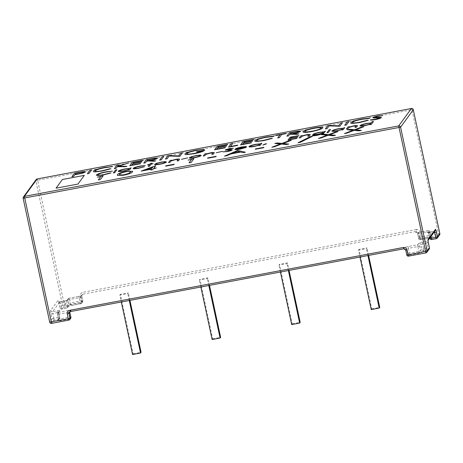 <?xml version="1.0" encoding="UTF-8"?>
<svg xmlns="http://www.w3.org/2000/svg" width="463" height="463" viewBox="0 0 463 463"><rect width="100%" height="100%" fill="white"/><g stroke="black" fill="none" stroke-linecap="round" stroke-linejoin="round"><path stroke-width="0.35" stroke-dasharray="2.31 1.74" d="M287.43 262.862L286.898 263.597L278.94 265.096L279.478 264.361L287.43 262.862L289.051 270.404M207.875 277.846L207.337 278.581L199.385 280.074L199.918 279.339L207.875 277.846L209.49 285.382M119.824 295.058L120.363 294.323L128.32 292.824L127.782 293.559L119.824 295.058L121.312 301.986M358.501 250.118L359.033 249.383L366.991 247.884L366.453 248.619L358.501 250.118L359.983 257.046M207.563 158.271L207.841 157.883L216.192 156.315M188.123 160.1L193.881 158.682M189.054 162.837L191.514 159.463M165.586 166.171L165.87 165.789L174.221 164.215M141.192 171.102L155.637 165.8M153.739 168.405L156.349 167.913M150.735 170.048L151.372 169.18M97.392 177.184L103.156 175.766M98.324 179.922L100.784 176.548M359.983 125.786L360.04 125.606C360.903 124.871 363.171 124.13 366.846 123.389L371.152 122.961L372.073 121.7L373.479 121.439M369.908 124.669L370.174 124.298M326.942 132.759L329.106 129.79L330.507 129.53M312.803 134.658L312.861 134.49C313.694 133.766 315.934 133.031 319.563 132.291L323.793 131.845L325.472 131.214M312.178 135.665L317.589 134.999C320.662 134.409 322.375 133.842 322.74 133.292L322.815 133.188M236.315 148.959C236.182 149.393 237.386 149.393 239.921 148.953L245.621 147.599M234.891 149.352L236.778 148.218L241.541 146.985L245.847 146.534L246.553 147.031M181.473 159.318L187.718 157.889M168.526 162.588L170.066 160.476L171.472 160.21M171.194 160.586L175.853 159.353C178.938 158.855 180.101 158.942 179.349 159.619M177.161 160.962L177.885 159.966M154.578 164.469L156.749 163.254L161.367 162.079L165.459 161.61L166.483 162.067M113.308 172.983L115.472 170.019L116.879 169.753M96.42 175.153L96.507 174.887C97.687 173.856 100.859 172.826 106.033 171.796L112.422 171.113M97.901 174.644C97.774 175.327 99.823 175.292 104.042 174.539L111.091 172.942M370.221 119.917L375.643 119.24L379.753 117.961L379.33 117.747L379.753 117.961M372.906 117.729L372.946 117.608C373.606 117.046 375.348 116.485 378.167 115.929L382.745 115.571M374.642 117.278L377.825 117.365C380.111 117.151 381.315 117.249 381.437 117.648M350.67 122.967L350.775 122.643C352.187 121.404 356.001 120.166 362.205 118.933L369.873 118.117M352.447 122.348C352.297 123.175 354.756 123.129 359.815 122.22L368.27 120.311M344.675 125.305L347.209 121.833L348.894 121.514M325.402 128.934L327.931 125.461L338.708 125.791L340.704 123.06L342.389 122.741M302.952 131.949L303.045 131.66C304.365 130.45 308.063 129.223 314.145 127.985C320.193 126.92 323.087 126.903 322.815 127.921M279.97 134.802L277.696 137.916M275.873 135.572L286.012 133.356M254.777 141.024L254.881 140.7C256.299 139.461 260.108 138.223 266.312 136.99L273.98 136.174M256.554 140.405C256.404 141.227 258.863 141.186 263.922 140.277L272.377 138.368M240.592 144.902L243.121 141.435L253.724 139.438M243.769 142.535L252.688 140.862M242.537 144.224L251.455 142.552M228.543 147.17L231.078 143.704L232.762 143.385M230.493 146.499L237.722 145.133M214.572 149.804L217.101 146.331L227.703 144.334M217.749 147.437L226.667 145.758M216.516 149.127L225.429 147.448M184.905 154.162L184.997 153.872C186.41 152.634 190.224 151.389 196.434 150.145L204.38 149.236M186.693 153.542C186.728 154.347 189.332 154.283 194.518 153.346C198.529 152.582 201.278 151.76 202.777 150.874L202.777 150.874M196.509 152.049L204.721 150.197M165.418 159.058L167.953 155.585L178.73 155.915L180.72 153.184L182.405 152.865M159.637 160.146L162.172 156.679L163.856 156.361M143.738 163.138L146.267 159.671L154.248 158.207C156.581 157.877 157.628 157.935 157.397 158.375M150.047 160.568L155.782 160.869M71.939 176.658L74.468 173.191L82.397 171.744C84.636 171.437 85.62 171.501 85.354 171.941M87.357 173.758L89.886 170.286L91.576 169.967M93.352 171.42L93.457 171.096C94.869 169.857 98.677 168.619 104.881 167.386L112.555 166.57M95.123 170.801C94.979 171.628 97.433 171.582 102.491 170.673L110.952 168.764M114.344 168.677L116.873 165.204L118.557 164.886M117.596 166.205L128.801 162.959M118.43 166.252L126.989 166.292M129.762 165.771L132.291 162.305L142.893 160.308M132.939 163.404L141.857 161.732M131.706 165.094L140.625 163.422M286.852 136.191L289.381 132.725L297.368 131.261C299.694 130.931 300.742 130.983 300.51 131.428M293.16 133.622L298.901 133.923M118.244 171.304L118.302 171.125C119.165 170.39 121.433 169.649 125.108 168.908L129.426 168.463L131.116 167.809M128.17 170.187L128.436 169.817M133.089 168.52L133.141 168.353C134.079 167.571 136.487 166.802 140.358 166.038L145.237 165.546M134.565 168.063C134.525 168.532 135.954 168.503 138.859 167.982L144.358 166.749M147.593 164.932L149.786 164.29L150.411 163.439L151.818 163.173M151.193 164.024L153.201 163.647M148.247 166.408L149.601 164.55M189.315 157.924L191.485 156.708L196.098 155.539L200.195 155.07L201.214 155.527M203.257 156.048L204.802 153.936L206.209 153.67M205.931 154.052L210.59 152.813C213.669 152.31 214.838 152.402 214.085 153.079M211.892 154.422L212.615 153.427M216.209 152.778L222.448 151.343M222.94 151.858L227.46 151.297L230.887 150.226M225.174 150.035L229.561 148.536L233.375 148.241M226.627 149.659L229.278 149.728C231.182 149.555 232.183 149.636 232.287 149.971M248.955 146.696L249.007 146.516C249.87 145.776 252.138 145.041 255.813 144.294L260.131 143.854L261.821 143.194M258.875 145.573L259.141 145.208M262.886 145.064L265.247 143.929L266.59 143.785M287.992 140.092L290.098 137.198L298.93 135.537M290.637 138.119L298.068 136.724M289.612 139.531L297.038 138.13M299.231 137.974L300.776 135.862L302.177 135.595M301.899 135.977L306.564 134.739C309.643 134.241 310.806 134.328 310.06 135.005M307.866 136.348L308.59 135.352M331.873 131.081L331.93 130.902C332.793 130.167 335.062 129.426 338.737 128.679L343.054 128.239L344.744 127.58M341.798 129.958L342.064 129.594M346.417 129.09L347.956 126.978L349.362 126.712M349.085 127.093L353.744 125.855C356.828 125.357 357.992 125.444 357.245 126.121M355.052 127.464L355.775 126.468M117.313 175.338L117.55 174.678C117.816 173.683 120.739 172.566 126.312 171.327L132.644 171.281M224.497 156.164L237.681 150.434L245.378 152.229M255.275 149.289L255.553 148.901L263.91 147.327M280.456 143.976L271.822 147.251M274.825 143.443L277.314 142.974L281.938 143.408L288.779 140.816L291.268 140.347M282.945 143.507L288.785 144.057M298.033 142.772L310.239 136.689L312.456 136.272M318.492 138.466L327.121 135.184M321.496 134.658L323.984 134.189L328.608 134.623L335.449 132.03L337.938 131.561M329.615 134.716L335.455 135.271M353.072 130.3L344.437 133.576M347.441 129.773L349.924 129.304L354.554 129.738L361.395 127.14L363.883 126.677M355.561 129.831L361.4 130.381M84.301 175.379L62.378 179.505L56.046 188.181M132.574 354.525L133.112 353.79L120.363 294.323M129.935 300.36L128.32 292.824M133.112 353.79L141.065 352.291M129.27 300.487L127.782 293.559M208.825 285.509L207.337 278.581M200.867 287.008L199.385 280.074M212.135 339.541L212.667 338.806L199.918 279.339M212.667 338.806L220.625 337.313M371.245 309.585L371.783 308.85L359.033 249.383M368.606 255.42L366.991 247.884M371.783 308.85L379.741 307.351M367.94 255.547L366.453 248.619M288.38 270.525L286.898 263.597M280.428 272.024L278.94 265.096M291.69 324.563L292.222 323.828L279.478 264.361M292.222 323.828L300.18 322.329M75.052 174.383L78.334 173.775C81.008 173.324 82.784 172.821 83.664 172.265L83.693 172.172M146.852 160.864L150.29 160.221C152.987 159.77 154.798 159.26 155.707 158.693L155.736 158.606M289.965 133.917L293.403 133.275C296.106 132.817 297.912 132.308 298.826 131.747L298.849 131.654M304.729 131.342C304.59 132.14 306.957 132.117 311.825 131.261C316.871 130.248 319.974 129.246 321.125 128.239L321.2 127.996M119.703 170.864C119.633 171.322 120.97 171.31 123.708 170.835C126.555 170.262 128.297 169.695 128.934 169.134L128.98 168.989M156.037 164.035C155.921 164.492 157.229 164.487 159.955 164.006C162.739 163.445 164.446 162.889 165.071 162.334L165.117 162.195M190.773 157.495C190.658 157.952 191.966 157.947 194.686 157.466C197.475 156.905 199.183 156.349 199.808 155.794L199.848 155.655M236.657 148.669L245.338 147.037M250.414 146.256C250.344 146.707 251.675 146.696 254.413 146.221C257.26 145.654 259.002 145.087 259.645 144.52L259.685 144.381M314.255 134.235C314.145 134.692 315.465 134.675 318.208 134.177C321.027 133.622 322.728 133.072 323.301 132.522L323.353 132.372M333.337 130.641C333.267 131.093 334.599 131.081 337.336 130.607C340.183 130.039 341.925 129.472 342.568 128.911L342.608 128.766M361.447 125.346C361.377 125.797 362.708 125.791 365.446 125.317C368.293 124.744 370.035 124.177 370.672 123.615L370.718 123.471M119.408 174.875L123.777 174.881L128.836 173.37L130.52 171.756M145.527 169.95L151.65 168.798L152.778 167.253M232.385 153.305L239.932 151.881M69.826 312.259L68.483 312.346L69.514 317.155L59.953 318.955L58.923 314.145L68.483 312.346L68.362 310.494L58.801 312.293L59.901 310.789A3.229 0.486 167.9 0 0 57.186 310.8L52.655 311.651L59.866 301.766L64.403 300.915A3.229 0.486 167.9 0 0 67.957 299.746L69.056 298.241L78.617 296.442A3.229 0.486 167.9 0 0 82.171 295.272L82.97 294.173L416.544 231.361L416.422 229.509A3.229 3.148 36.1 0 1 420.225 232.044L421.255 236.853L439.821 233.526M416.422 229.509L82.848 292.321A3.229 3.148 36.1 0 0 80.383 296.036L81.413 300.846L64.189 304.093L37.642 180.252L411.931 109.777L438.484 233.612L438.606 235.464L436.285 238.642L431.753 239.498L432.847 237.988A3.229 0.486 167.9 0 0 430.139 237.999L420.578 239.805L421.376 238.705L438.606 235.464A1.615 1.574 -143.9 0 0 439.578 234.851M422.412 242.027L422.54 243.879L427.071 243.023L428.101 247.832L423.57 248.689L422.54 243.879L420.763 244.464L421.793 249.273L420.693 250.778L419.663 245.969L420.763 244.464A1.615 1.574 -143.9 0 0 418.859 243.197A3.229 0.486 167.9 0 1 422.412 242.027L426.95 241.177L434.161 231.286L434.444 231.622M418.859 243.197L417.765 244.701L408.204 246.501A3.229 0.486 167.9 0 0 404.645 247.67L403.846 248.764L70.272 311.576L71.07 310.482A3.229 0.486 167.9 0 0 68.362 310.494M420.225 232.044L418.448 232.629A1.615 1.574 -143.9 0 0 416.544 231.361L415.745 232.461A1.615 1.574 36.1 0 1 417.643 233.728L418.448 232.629L419.478 237.438L418.679 238.538L417.632 233.769L419.003 233.722L420.034 238.532L429.595 236.732L428.564 231.922L419.003 233.722L418.494 232.42L416.55 232.634L417.632 233.769L418.679 238.538A1.615 1.574 36.1 0 0 420.578 239.805L429.716 238.104M429.629 232.142L434.196 231.263L435.133 230.678A1.615 1.574 36.1 0 1 434.161 231.286L429.629 232.142A3.229 0.486 167.9 0 1 426.921 232.154L428.015 230.649L418.454 232.449A3.229 0.486 167.9 0 1 415.745 232.461M62.412 304.671L60.092 307.854L59.061 303.045A3.229 0.527 -100.7 0 0 57.968 300.499L50.751 310.384A3.229 0.527 -100.7 0 0 50.999 314.088L52.03 318.897L49.709 322.08L23.162 198.239L35.859 180.836L62.412 304.671A1.615 1.574 36.1 0 0 64.311 305.939L81.54 302.698L80.736 303.792L71.175 305.592A3.229 0.486 167.9 0 0 67.621 306.761L66.522 308.265L61.99 309.122L64.311 305.939L64.189 304.093L62.412 304.671M58.344 317.462L53.806 318.312L52.776 313.503L57.314 312.652L58.344 317.462L59.698 317.456L58.668 312.647L57.568 314.151L58.598 318.961L59.698 317.456A1.615 1.574 36.1 0 1 58.465 319.308L57.366 320.818A3.229 0.486 167.9 0 0 60.08 320.807L69.641 319.001L68.837 320.101L51.613 323.342L53.934 320.165L58.465 319.308L58.344 317.462M67.621 306.761A1.615 1.574 -143.9 0 0 68.854 304.903L67.824 300.093L66.724 301.598L67.754 306.413L68.854 304.903L70.631 304.324L71.14 305.621L80.701 303.821L79.161 297.709L69.6 299.515L70.631 304.324L80.192 302.518L81.968 301.94L82.767 300.84L81.737 296.031L80.938 297.13L81.968 301.94A1.615 1.574 36.1 0 1 80.736 303.792L80.701 303.821A1.615 1.615 0 0 0 81.708 303.184L82.507 302.09A1.615 1.574 36.1 0 1 81.54 302.698L81.413 300.846L82.767 300.84A1.615 1.574 36.1 0 1 82.507 302.09A1.615 1.615 0 0 0 82.784 300.8L81.754 295.984L80.383 296.036M59.061 303.045L60.416 303.039L61.446 307.849L65.977 306.992L64.947 302.183L60.416 303.039L59.866 301.766A1.615 1.574 36.1 0 1 57.968 300.499M433.605 232.767L430.173 233.416L430.845 236.552M429.849 238.231L428.819 233.421L429.919 231.917L430.949 236.726L429.849 238.231A1.615 1.574 -143.9 0 0 431.753 239.498M406.78 254.841L405.75 250.032L406.549 248.938L407.579 253.747L406.78 254.841A1.615 1.574 -143.9 0 0 408.679 256.108L409.477 255.015L419.044 253.215L418.917 251.363L409.356 253.163L408.325 248.353L417.886 246.553L418.917 251.363L420.693 250.778A1.615 1.574 36.1 0 0 422.597 252.046A3.229 0.486 167.9 0 1 419.044 253.215M422.597 252.046L423.691 250.541L428.229 249.684L425.908 252.867L408.679 256.108M59.901 310.789A1.615 1.574 -143.9 0 0 58.668 312.647L58.928 311.396L57.829 312.901A1.615 1.574 36.1 0 1 58.801 312.293L58.923 314.145L57.568 314.151A1.615 1.574 36.1 0 1 57.829 312.901A1.615 1.615 0 0 0 57.557 314.192L58.587 319.001L59.953 318.955L60.08 320.807M57.186 310.8L57.314 312.652L58.679 312.6L59.71 317.41A1.615 1.615 0 0 1 59.438 318.7L58.338 320.205A1.615 1.574 36.1 0 0 58.598 318.961L58.338 320.205A1.615 1.574 36.1 0 1 57.366 320.818M70.608 318.394A1.615 1.574 -143.9 0 1 69.641 319.001L69.514 317.155L70.856 317.068M50.751 310.384A1.615 1.574 36.1 0 0 52.655 311.651L52.776 313.503L50.999 314.088M67.957 299.746A1.615 1.574 -143.9 0 0 66.724 301.598L64.947 302.183L64.438 300.886L59.906 301.743L58.483 301.216L60.074 307.901A1.615 1.615 0 0 0 61.955 309.145L61.446 307.849L60.092 307.854A1.615 1.574 36.1 0 0 61.99 309.122L66.522 308.265A1.615 1.574 -143.9 0 0 67.494 307.658L68.593 306.153L71.175 305.592M78.617 296.442L69.091 298.213A1.615 1.615 0 0 0 68.084 298.849A1.615 1.574 -143.9 0 0 67.824 300.093L69.6 299.515L69.056 298.241A1.615 1.574 -143.9 0 0 68.084 298.849L66.985 300.354L64.403 300.915M69.826 311.744A1.615 1.574 36.1 0 1 71.07 310.482M53.806 318.312L53.934 320.165A1.615 1.574 -143.9 0 1 52.03 318.897L53.806 318.312M67.754 306.413L65.977 306.992L66.487 308.294A1.615 1.615 0 0 0 67.494 307.658A1.615 1.574 -143.9 0 0 67.754 306.413M49.709 322.08A1.615 1.574 -143.9 0 0 51.613 323.342M79.161 297.709L80.938 297.13A1.615 1.574 -143.9 0 1 81.199 295.88L78.652 296.413L79.161 297.709M407.579 253.747A1.615 1.574 -143.9 0 0 409.477 255.015L409.356 253.163L407.579 253.747M82.171 295.272A1.615 1.574 -143.9 0 0 81.199 295.88L81.997 294.786A1.615 1.574 -143.9 0 0 81.737 296.031L81.997 294.786A1.615 1.574 -143.9 0 1 82.97 294.173L82.848 292.321M405.75 250.032A1.615 1.574 -143.9 0 0 403.846 248.764M408.204 246.501L408.325 248.353L406.549 248.938A1.615 1.574 -143.9 0 0 404.645 247.67M37.173 178.967L37.642 180.252L35.859 180.836A1.615 1.574 36.1 0 1 36.126 179.592M420.034 238.532L418.662 238.578A1.615 1.615 0 0 0 420.543 239.828L420.034 238.532M417.886 246.553L417.765 244.701A1.615 1.574 -143.9 0 1 419.663 245.969L417.886 246.553M423.691 250.541A1.615 1.574 36.1 0 1 421.793 249.273L423.57 248.689L423.691 250.541M418.454 232.449L428.055 230.62L428.564 231.922L429.919 231.917A1.615 1.574 36.1 0 0 428.015 230.649L428.055 230.62A1.615 1.615 0 0 1 429.93 231.87L430.96 236.68L429.595 236.732L430.139 237.999M413.268 109.69L411.931 109.777L411.468 108.487M419.478 237.438L421.255 236.853L421.376 238.705A1.615 1.574 36.1 0 1 419.478 237.438M432.847 237.988A1.615 1.574 -143.9 0 1 430.949 236.726L432.043 237.814L429.797 238.086M429.195 249.077A1.615 1.574 36.1 0 1 428.229 249.684L428.101 247.832L429.444 247.751M426.921 232.154A1.615 1.574 36.1 0 1 428.819 233.421L430.173 233.416L429.664 232.113L427.725 232.328L428.807 233.462L429.78 238.011M428.408 242.942L427.071 243.023L426.95 241.177A1.615 1.574 36.1 0 0 427.916 240.563L428.107 240.303M69.855 312.293L70.098 311.09L69.3 312.189M428.119 240.141L427.916 240.563"/><path stroke-width="0.69" d="M216.192 156.315L215.914 156.697L207.563 158.271L207.841 157.883L216.192 156.309L215.914 156.697L207.557 158.271M193.881 158.682L191.144 162.444L189.054 162.837L191.514 159.463L188.123 160.1L193.881 158.682L191.144 162.444L189.054 162.837M174.221 164.215L173.943 164.602L165.586 166.171L165.87 165.789L174.221 164.215L173.943 164.602L165.586 166.171M155.637 165.8L153.739 168.405L156.349 167.913L153.456 168.792L152.825 169.655L150.735 170.048L151.372 169.18L141.192 171.096L155.215 165.881L155.637 165.8L153.739 168.405M151.366 169.186L141.192 171.102M103.156 175.766L100.413 179.528L98.324 179.916L100.784 176.548L97.392 177.184L103.156 175.766L100.413 179.528L98.324 179.916M373.473 121.433L371.314 124.402L369.908 124.669L370.174 124.298L365.203 125.583C361.615 126.208 359.89 126.214 360.04 125.606C360.903 124.871 363.171 124.13 366.846 123.389L371.152 122.961L372.073 121.7L373.473 121.433L371.314 124.402L369.908 124.669M370.174 124.304L365.209 125.583C361.615 126.208 359.89 126.214 360.04 125.606L359.983 125.786M330.507 129.53L328.348 132.493L326.942 132.759L329.106 129.79L330.507 129.524L328.348 132.493L326.942 132.754M325.472 131.208L323.359 133.616L317.531 135.231C314.765 135.763 312.976 135.908 312.178 135.665L317.589 134.999C320.662 134.409 322.375 133.842 322.74 133.292L317.948 134.449C314.423 135.069 312.728 135.08 312.861 134.49C313.694 133.761 315.934 133.031 319.563 132.291L323.793 131.845L325.472 131.208L323.359 133.616L317.531 135.231C314.765 135.763 312.976 135.908 312.178 135.665L312.178 135.665M312.803 134.658L312.861 134.49C312.728 135.08 314.423 135.063 317.948 134.449L322.821 133.182M245.621 147.599L239.909 149.179C236.379 149.792 234.724 149.792 234.949 149.173L236.778 148.218L241.541 146.985L245.847 146.528L246.553 147.031L236.315 148.959C236.182 149.393 237.386 149.393 239.921 148.947L245.621 147.599L239.909 149.173C236.379 149.792 234.724 149.792 234.944 149.173L234.891 149.352M246.623 146.817L236.315 148.959M187.718 157.889L181.473 159.313M171.472 160.21L171.194 160.592L175.853 159.353C178.932 158.85 180.101 158.942 179.349 159.613L178.562 160.696L177.161 160.962L178.07 159.515L175.419 159.66L171.119 160.95L169.933 162.322L168.526 162.582L170.066 160.47L171.472 160.21L171.194 160.586M178.07 159.515L177.885 159.966L178.07 159.515L175.419 159.654L171.119 160.95L169.933 162.322L168.526 162.582M166.483 162.067L166.483 162.067C165.661 162.797 163.422 163.532 159.77 164.267C156.193 164.892 154.48 164.903 154.636 164.296L156.749 163.248L161.367 162.079L165.459 161.61L166.477 162.062C165.661 162.797 163.422 163.532 159.77 164.267C156.193 164.892 154.48 164.903 154.636 164.296L154.578 164.469M116.879 169.753L114.714 172.716L113.308 172.983L115.472 170.019L116.879 169.753L114.714 172.716L113.308 172.983M112.422 171.113L105.726 172.109C101.49 172.954 98.879 173.799 97.901 174.644L97.901 174.644C97.774 175.327 99.823 175.292 104.036 174.534L109.986 173L103.834 174.835L97.739 175.541C96.617 175.5 96.206 175.28 96.507 174.887C97.687 173.856 100.859 172.826 106.033 171.796L112.422 171.113L105.726 172.109C101.49 172.954 98.879 173.799 97.901 174.638M96.42 175.159L96.507 174.887C96.206 175.28 96.617 175.494 97.739 175.541L103.834 174.835L111.091 172.942M381.437 117.648L381.437 117.648C380.627 118.302 378.612 118.95 375.383 119.599C372.738 120.062 371.019 120.166 370.221 119.917L375.643 119.24L379.753 117.961L373.606 117.938L372.946 117.608C373.606 117.046 375.348 116.485 378.167 115.929L382.745 115.571L377.715 116.317L374.642 117.278L377.825 117.359C380.111 117.151 381.315 117.243 381.437 117.648C380.627 118.302 378.612 118.95 375.383 119.599L375.383 119.599C372.738 120.056 371.019 120.166 370.221 119.917M372.906 117.729L379.33 117.747M369.873 118.117L361.84 119.309C356.753 120.322 353.622 121.335 352.447 122.348L352.447 122.348C352.297 123.17 354.756 123.129 359.815 122.22L366.945 120.38L368.27 120.311L359.566 122.579L352.256 123.43C350.902 123.378 350.41 123.112 350.775 122.643C352.187 121.404 356.001 120.166 362.205 118.933L369.873 118.111L368.247 118.603M350.67 122.967L350.775 122.637C350.41 123.112 350.902 123.372 352.256 123.43L359.566 122.579L368.27 120.305M348.894 121.514L346.365 124.987L344.675 125.305L347.209 121.833L348.894 121.514L346.365 124.987L344.675 125.299M342.389 122.741L339.859 126.208L329.077 125.89L327.086 128.616L325.402 128.934L327.931 125.461L338.708 125.786L340.704 123.06L342.389 122.741L339.859 126.208L329.077 125.89L327.086 128.616L325.402 128.928M322.815 127.921L322.914 127.614L322.815 127.921C321.467 129.136 317.74 130.363 311.634 131.602C305.673 132.644 302.808 132.661 303.045 131.66C304.365 130.45 308.063 129.223 314.145 127.979C320.193 126.92 323.087 126.897 322.815 127.921C321.467 129.136 317.74 130.363 311.634 131.602C305.673 132.638 302.808 132.661 303.045 131.66L302.952 131.949M279.965 134.802L275.873 135.572L276.133 135.213L286.007 133.356L285.752 133.714L281.654 134.484L279.38 137.598L277.696 137.916L279.965 134.802L275.873 135.572M273.98 136.174L265.947 137.366C260.86 138.379 257.729 139.392 256.554 140.405L256.554 140.405C256.404 141.227 258.863 141.186 263.922 140.277L271.052 138.437L272.377 138.368L263.673 140.63L256.363 141.487C255.009 141.429 254.517 141.169 254.881 140.7C256.299 139.461 260.108 138.223 266.312 136.99L273.98 136.168L272.354 136.66M254.777 141.024L254.881 140.694C254.517 141.169 255.009 141.429 256.363 141.487L263.673 140.63L272.377 138.362M253.724 139.438L244.551 141.47L243.775 142.535L252.688 140.856L252.428 141.215L243.509 142.893L242.537 144.224L251.45 142.546L251.195 142.905L240.592 144.902L243.121 141.429L253.724 139.438M232.762 143.385L230.493 146.493L237.722 145.133L237.461 145.492L228.543 147.17L231.078 143.698L232.762 143.38L230.493 146.493M227.703 144.334L227.443 144.693L218.53 146.372L217.749 147.437L226.662 145.758L226.407 146.117L217.488 147.795L216.516 149.127L225.429 147.448L225.174 147.807L214.572 149.804L217.101 146.331L227.703 144.334L227.443 144.693L218.53 146.372L217.749 147.437M204.38 149.236L196.121 150.516C191.103 151.517 187.961 152.524 186.693 153.542L186.693 153.542C186.722 154.341 189.332 154.277 194.518 153.346C198.523 152.582 201.278 151.754 202.777 150.869L196.509 152.049L196.769 151.696L204.721 150.197C203.651 151.355 200.114 152.535 194.113 153.733L186.45 154.607C185.159 154.561 184.679 154.312 184.997 153.872C186.41 152.628 190.224 151.389 196.434 150.145L204.38 149.236L196.121 150.516C191.103 151.517 187.961 152.524 186.693 153.542M184.905 154.162L184.997 153.872C184.679 154.312 185.159 154.555 186.45 154.607L194.113 153.733M182.405 152.865L179.876 156.332L169.093 156.014L167.108 158.74L165.418 159.058L167.953 155.585L178.73 155.909L180.72 153.184L182.405 152.865L179.876 156.332L169.093 156.014L167.108 158.74L165.418 159.058M163.856 156.361L161.327 159.828L159.637 160.146L162.166 156.673L163.856 156.361L161.327 159.828L159.637 160.146M157.397 158.375L157.397 158.375C156.344 159.15 153.895 159.885 150.047 160.568L155.782 160.869L153.699 161.263L147.963 160.962L146.592 161.222L145.423 162.82L143.738 163.138L146.267 159.671L154.248 158.207C156.575 157.877 157.628 157.929 157.397 158.375C156.344 159.15 153.895 159.885 150.047 160.568M85.354 171.941L85.354 171.941C84.943 172.421 83.479 172.948 80.961 173.532L74.792 174.742L73.623 176.339L71.939 176.658L74.468 173.191L82.397 171.738C84.636 171.437 85.62 171.501 85.354 171.941C84.943 172.421 83.479 172.948 80.961 173.527L74.792 174.742L73.623 176.339L71.939 176.658M91.576 169.967L89.041 173.44L87.357 173.758L89.886 170.286L91.576 169.967L89.041 173.44M110.952 168.758L102.242 171.026L94.938 171.883C93.584 171.825 93.092 171.565 93.457 171.09C94.869 169.857 98.677 168.619 104.881 167.386L112.555 166.564L104.516 167.762C99.435 168.775 96.304 169.788 95.123 170.801L95.123 170.801C94.979 171.623 97.433 171.582 102.491 170.673L109.627 168.833L110.952 168.758L102.242 171.026L94.938 171.883C93.584 171.831 93.092 171.565 93.457 171.096M93.352 171.42L93.457 171.09M118.557 164.886L117.596 166.205L128.801 162.959L118.435 166.252L126.989 166.292L124.744 166.715L117.249 166.686L116.028 168.358L114.344 168.677L116.873 165.204L118.557 164.886L117.596 166.205M142.893 160.308L133.72 162.339L132.945 163.404L141.857 161.726L141.597 162.085L132.678 163.763L131.706 165.094L140.619 163.416L140.364 163.775L129.762 165.771L132.291 162.299L142.893 160.302L142.633 160.661L133.72 162.339L132.939 163.404M300.51 131.428L300.51 131.428C299.463 132.204 297.009 132.939 293.16 133.622L298.895 133.923L296.812 134.316L289.705 134.27L288.536 135.873L286.852 136.191L289.381 132.719L297.368 131.261C299.694 130.925 300.742 130.983 300.51 131.428C299.463 132.204 297.009 132.933 293.16 133.622M131.116 167.809L129.576 169.921L128.17 170.187L128.436 169.817L123.465 171.102C119.876 171.727 118.152 171.732 118.302 171.125C119.165 170.39 121.433 169.649 125.108 168.908L129.426 168.463L131.116 167.809L129.571 169.921L128.17 170.187M128.436 169.823L123.465 171.102C119.871 171.727 118.152 171.732 118.302 171.125L118.244 171.304M145.237 165.546L140.069 166.315C137.135 166.888 135.3 167.473 134.565 168.063L134.565 168.063C134.525 168.532 135.954 168.503 138.859 167.982L144.358 166.749L138.645 168.243C134.918 168.914 133.084 168.949 133.141 168.353C134.079 167.571 136.487 166.802 140.358 166.032L145.237 165.546L140.069 166.315C137.135 166.888 135.3 167.473 134.565 168.063M133.089 168.52L133.141 168.353C133.084 168.949 134.918 168.914 138.645 168.243L144.358 166.749M151.818 163.173L151.193 164.024L153.201 163.647L151.002 164.29L149.653 166.142L148.247 166.408L149.595 164.55L147.778 164.672L149.786 164.29L150.411 163.439L151.812 163.173L151.193 164.024M201.214 155.527L201.214 155.527C200.392 156.257 198.158 156.992 194.506 157.727C190.924 158.352 189.217 158.363 189.367 157.756L191.485 156.708L196.098 155.539L200.195 155.07L201.214 155.522C200.392 156.257 198.158 156.986 194.506 157.727C190.924 158.352 189.217 158.363 189.367 157.756L189.315 157.924M206.209 153.67L205.931 154.046L210.59 152.813C213.669 152.31 214.838 152.396 214.085 153.074L213.298 154.156L211.892 154.422L212.801 152.975L210.156 153.12L205.856 154.411L204.663 155.782L203.257 156.048L204.802 153.93L206.209 153.67L205.931 154.046M214.085 153.074L213.298 154.156L211.892 154.416M212.621 153.427L212.801 152.975L210.156 153.114L205.85 154.411L204.663 155.782L203.257 156.043M222.448 151.343L216.209 152.773M233.375 148.241L226.621 149.659L229.278 149.728C231.182 149.555 232.183 149.636 232.287 149.966L232.287 149.971C231.616 150.516 229.932 151.054 227.24 151.592L222.94 151.858L227.46 151.297L230.887 150.226L225.209 149.937L229.561 148.536L233.375 148.241L226.627 149.659M230.887 150.232L225.174 150.035M261.821 143.194L260.281 145.307L258.875 145.573L259.141 145.208L254.175 146.493C250.581 147.112 248.862 147.124 249.007 146.516C249.87 145.776 252.138 145.035 255.813 144.294L260.131 143.848L261.821 143.194L260.281 145.307L258.875 145.573M248.955 146.696L249.007 146.516C248.857 147.118 250.581 147.112 254.175 146.487L259.141 145.208M266.59 143.785L262.886 145.064L265.247 143.924L266.59 143.785L262.886 145.064M298.93 135.537L291.285 137.233L290.642 138.119L297.854 137.019L290.423 138.42L289.612 139.531L296.824 138.431L287.992 140.092L290.098 137.198L298.93 135.537L291.285 137.233L290.637 138.119M302.177 135.595L301.905 135.977L306.558 134.739C309.643 134.241 310.806 134.328 310.06 135.005L309.272 136.081L307.866 136.348L308.775 134.907L306.13 135.046L301.824 136.336L300.637 137.708L299.231 137.974L300.776 135.862L302.177 135.595L301.899 135.977M310.06 135.005L309.272 136.081L307.866 136.348M308.59 135.358L308.775 134.907L306.124 135.046L301.824 136.336L300.637 137.708L299.231 137.974M344.744 127.58L343.205 129.698L341.798 129.958L342.064 129.594L337.099 130.879C333.505 131.498 331.78 131.509 331.93 130.902C332.793 130.161 335.062 129.42 338.737 128.679L343.054 128.234L344.744 127.58L343.205 129.692L341.798 129.958M331.873 131.081L331.93 130.902C331.78 131.509 333.505 131.498 337.099 130.873L342.064 129.594M349.362 126.712L349.085 127.093L353.744 125.855C356.828 125.357 357.992 125.444 357.239 126.121L356.452 127.198L355.052 127.464L355.96 126.023L353.31 126.162L349.009 127.452L347.823 128.824L346.417 129.09L347.956 126.978L349.362 126.712L349.085 127.093M357.239 126.121L356.452 127.198L355.052 127.464M132.644 171.281L132.424 171.877C132.053 172.896 129.055 174.03 123.43 175.274L117.313 175.338L117.55 174.678C117.816 173.683 120.739 172.56 126.312 171.322L132.644 171.281L132.424 171.877C132.053 172.902 129.055 174.03 123.43 175.274L117.313 175.338M245.378 152.229L243.081 152.663L240.696 152.072L231.031 153.89L226.806 155.724L224.497 156.164L237.681 150.434L245.378 152.229L243.081 152.663L240.696 152.072L231.031 153.89L226.806 155.724L224.497 156.158M263.91 147.327L263.626 147.714L255.275 149.289L255.553 148.901L263.904 147.327L263.626 147.714L255.275 149.283M280.451 143.976L274.825 143.443L277.314 142.974L281.938 143.408L288.779 140.816L291.268 140.347L282.945 143.507L288.785 144.057L286.302 144.525L281.458 144.068L274.31 146.783L271.822 147.251L280.456 143.97L274.825 143.443M312.456 136.272L300.244 142.355L298.033 142.772L310.239 136.689L312.456 136.272L300.244 142.355L298.033 142.772M327.121 135.184L321.496 134.658L323.978 134.183L328.608 134.623L335.449 132.024L337.938 131.556L329.615 134.716L335.455 135.271L332.966 135.734L328.128 135.283L320.981 137.997L318.492 138.466L327.127 135.184L321.496 134.652M353.066 130.3L347.441 129.767L349.924 129.299L354.554 129.738L361.395 127.14L363.883 126.671L355.561 129.831L361.4 130.381L358.912 130.85L354.073 130.398L346.926 133.107L344.437 133.576L353.072 130.3L347.441 129.767M56.046 188.181L77.975 184.048L84.301 175.379L62.378 179.505L56.046 188.181L77.975 184.048L84.301 175.379M129.935 300.36L141.065 352.291L140.532 353.026L132.574 354.525L121.312 301.986M140.532 353.026L129.27 300.487M209.49 285.382L220.625 337.313L220.087 338.048L208.825 285.509M220.087 338.048L212.135 339.541L200.867 287.008M368.606 255.42L379.741 307.351L379.203 308.086L371.245 309.585L359.983 257.046M379.203 308.086L367.94 255.547M289.051 270.404L300.18 322.329L299.648 323.064L288.38 270.525M299.648 323.064L291.69 324.563L280.428 272.024M75.052 174.383L75.897 173.231L79.329 172.583C82.02 172.022 83.462 171.918 83.664 172.265C83.462 171.918 82.02 172.022 79.329 172.577L75.897 173.226L75.052 174.383L78.334 173.77C81.008 173.324 82.784 172.821 83.664 172.259L83.693 172.172M89.041 173.434L87.357 173.752M112.555 166.564L104.516 167.762C99.435 168.775 96.304 169.788 95.123 170.801M126.989 166.292L124.744 166.715L117.249 166.68L116.028 168.358L114.344 168.671M128.801 162.959L118.43 166.252M140.619 163.416L140.364 163.775L129.762 165.771M141.857 161.726L141.597 162.085L132.678 163.763L131.706 165.094M155.782 160.869L153.699 161.263L147.963 160.962L146.592 161.222L145.423 162.82L143.738 163.138M146.852 160.864L147.691 159.712L151.216 159.046C153.953 158.473 155.446 158.358 155.707 158.693C155.446 158.358 153.953 158.473 151.216 159.046L147.691 159.706L146.852 160.864L150.29 160.221C152.987 159.764 154.798 159.255 155.707 158.693L155.736 158.606M204.721 150.197L204.721 150.197C203.651 151.355 200.114 152.535 194.113 153.728M202.777 150.869L196.509 152.049M225.429 147.448L225.174 147.807L214.572 149.798M226.662 145.758L226.407 146.117L217.488 147.795L216.516 149.127M237.722 145.133L237.461 145.492L228.543 147.17M251.45 142.546L251.195 142.905L240.592 144.902M252.688 140.856L252.428 141.215L243.509 142.893L242.537 144.224M253.724 139.432L253.464 139.791L244.551 141.47L243.769 142.535M272.354 136.654L265.947 137.366C260.86 138.379 257.729 139.392 256.554 140.405M286.007 133.356L281.654 134.484L279.38 137.598L277.696 137.916M298.895 133.923L296.812 134.316L289.705 134.27L288.536 135.873L286.852 136.191M289.965 133.917L290.81 132.759L294.335 132.1C297.067 131.527 298.566 131.411 298.826 131.747C298.566 131.405 297.067 131.527 294.335 132.094L290.81 132.759L289.965 133.917L293.403 133.275C296.106 132.817 297.912 132.308 298.826 131.741L298.849 131.654M313.966 128.32L313.966 128.326C318.885 127.458 321.27 127.435 321.125 128.239C321.27 127.429 318.885 127.458 313.966 128.32C308.954 129.333 305.875 130.34 304.729 131.342L304.729 131.342C304.59 132.14 306.957 132.111 311.825 131.255C316.871 130.248 319.974 129.241 321.125 128.239L321.2 127.996M313.966 128.326C308.954 129.339 305.875 130.34 304.729 131.342L304.729 131.342M368.247 118.597L361.84 119.309C356.753 120.322 353.622 121.335 352.447 122.348M382.745 115.571L377.715 116.317L374.642 117.278M119.703 170.864L119.703 170.864C120.38 170.297 122.122 169.73 124.935 169.163L124.935 169.163C127.73 168.671 129.061 168.665 128.934 169.134C129.061 168.659 127.724 168.671 124.935 169.163C122.122 169.73 120.374 170.297 119.703 170.864L119.703 170.864C119.633 171.316 120.97 171.304 123.708 170.835C126.555 170.262 128.297 169.695 128.934 169.134L128.98 168.989M149.595 164.55L147.593 164.926M153.201 163.647L151.002 164.284L149.653 166.142L148.247 166.402M156.037 164.035L156.037 164.029C155.921 164.492 157.229 164.487 159.955 164.006C162.739 163.445 164.446 162.889 165.071 162.328C165.193 161.871 163.89 161.871 161.17 162.339C158.375 162.912 156.662 163.474 156.037 164.029L156.037 164.035C156.668 163.474 158.375 162.912 161.17 162.339L161.17 162.339C163.89 161.871 165.187 161.871 165.071 162.328L165.117 162.195M177.155 160.962L178.562 160.696L179.349 159.619M190.773 157.495L190.773 157.489C190.658 157.952 191.96 157.941 194.686 157.466C197.475 156.905 199.183 156.344 199.808 155.788C199.923 155.331 198.621 155.331 195.907 155.799C193.112 156.367 191.398 156.934 190.773 157.489L190.773 157.495C191.398 156.934 193.112 156.372 195.907 155.799L195.907 155.799C198.621 155.331 199.923 155.331 199.808 155.788L199.848 155.655M212.615 153.427L212.801 152.975M232.287 149.971L232.287 149.966C231.616 150.516 229.932 151.054 227.24 151.592L222.94 151.858M230.887 150.226L230.528 150.053M236.651 148.669L245.338 147.031C245.008 146.748 243.706 146.812 241.42 147.228L236.651 148.669L241.42 147.228C243.706 146.817 245.008 146.748 245.338 147.037M250.414 146.25L250.414 146.256C251.085 145.689 252.827 145.122 255.645 144.554L255.645 144.554C258.435 144.062 259.766 144.051 259.645 144.52C259.766 144.051 258.435 144.062 255.645 144.549C252.827 145.116 251.085 145.683 250.414 146.25L250.414 146.256C250.344 146.707 251.675 146.696 254.413 146.221C257.26 145.648 259.002 145.081 259.645 144.52L259.685 144.381M297.038 138.13L287.986 140.092M298.068 136.724L290.423 138.42L289.612 139.531M308.59 135.352L308.775 134.907M314.255 134.235L314.255 134.235C314.909 133.668 316.651 133.101 319.487 132.528L319.487 132.528C322.19 132.059 323.463 132.053 323.301 132.522C323.463 132.053 322.19 132.059 319.487 132.528C316.651 133.101 314.909 133.668 314.255 134.235L314.255 134.235C314.145 134.692 315.465 134.669 318.208 134.177C321.027 133.622 322.728 133.072 323.301 132.522L323.353 132.377M333.337 130.641L333.337 130.635C333.267 131.093 334.599 131.081 337.336 130.607C340.183 130.039 341.925 129.472 342.568 128.905C342.689 128.436 341.358 128.448 338.563 128.94C335.75 129.501 334.008 130.068 333.337 130.635L333.337 130.641C334.008 130.074 335.75 129.507 338.563 128.94L338.563 128.94C341.358 128.448 342.689 128.436 342.568 128.905L342.608 128.766M355.96 126.017L355.775 126.468L355.96 126.017L353.31 126.162L349.009 127.452L347.823 128.824L346.417 129.09M361.447 125.346L361.447 125.346C362.118 124.778 363.86 124.211 366.673 123.644L366.673 123.644C369.468 123.152 370.799 123.146 370.672 123.615C370.799 123.141 369.468 123.152 366.673 123.644C363.86 124.211 362.118 124.778 361.447 125.346L361.447 125.346C361.377 125.797 362.708 125.786 365.446 125.311C368.293 124.744 370.035 124.177 370.672 123.615L370.718 123.471M100.784 176.548L97.392 177.184M119.408 174.875L119.639 174.285C119.72 173.538 121.873 172.676 126.098 171.698L126.098 171.698C129.976 171.154 131.388 171.345 130.34 172.271C131.388 171.345 129.976 171.154 126.098 171.698C121.873 172.676 119.72 173.538 119.639 174.285L119.408 174.875L123.777 174.875L128.836 173.365L130.52 171.756M156.349 167.913L153.456 168.787L152.825 169.655L150.735 170.048M145.515 169.95L151.65 168.798L152.778 167.247L145.515 169.95L152.778 167.253M191.514 159.463L188.123 160.1M239.938 151.881L237.212 151.21L232.385 153.305L239.938 151.881M239.932 151.881L237.212 151.21L232.391 153.305M288.785 144.057L286.302 144.525L281.458 144.068L274.31 146.783L271.822 147.251M291.268 140.347L282.945 143.507M335.455 135.265L332.966 135.734L328.128 135.277L320.981 137.997L318.492 138.46M337.938 131.556L329.615 134.716M361.4 130.381L358.912 130.85L354.073 130.392L346.926 133.107L344.437 133.576M363.883 126.671L355.561 129.831M51.613 323.342L24.394 196.381A1.615 1.574 36.1 0 0 23.162 198.239L400.588 127.175A1.615 1.574 36.1 0 0 398.689 125.907L411.387 108.504L37.092 178.978L24.394 196.381L398.689 125.907L425.873 252.891A1.615 1.615 0 0 0 426.874 252.254A1.615 1.574 36.1 0 0 427.141 251.01L429.456 247.827L428.425 243.017A3.229 0.527 79.3 0 1 428.182 239.319L435.394 229.428A3.229 0.527 79.3 0 1 436.487 231.975L437.518 236.784L439.838 233.607L413.291 109.772L400.588 127.175L427.141 251.01L408.135 254.835L407.104 250.026A3.229 3.148 -143.9 0 0 403.302 247.491L69.728 310.303A3.229 3.148 -143.9 0 0 67.262 314.018L69.039 313.434L70.069 318.243L70.874 317.149L69.838 312.34L69.039 313.434A1.615 1.574 36.1 0 1 70.197 311.593M49.709 322.08L68.293 318.828L67.262 314.018M430.845 236.552L431.203 238.225L435.741 237.369L434.711 232.559L433.605 232.767M70.856 317.068L70.874 317.149A1.615 1.574 -143.9 0 1 70.608 318.394A1.615 1.615 0 0 0 70.885 317.103L69.826 312.259M69.838 312.34L69.838 311.738A1.615 1.574 36.1 0 0 69.838 312.34M37.173 178.967L37.127 178.955A1.615 1.615 0 0 0 36.126 179.592L23.422 196.995A1.615 1.615 0 0 0 23.15 198.286L49.697 322.121A1.615 1.615 0 0 0 51.578 323.371L68.837 320.101A1.615 1.574 -143.9 0 0 70.069 318.243L68.293 318.828L68.802 320.124A1.615 1.615 0 0 0 69.809 319.493L70.608 318.394M69.728 310.303L70.272 311.576M403.302 247.491L403.846 248.764M407.104 250.026L405.75 250.032M69.3 312.189L70.237 311.605L403.811 248.793L405.733 250.078L406.763 254.887A1.615 1.615 0 0 0 408.644 256.137L408.135 254.835L406.78 254.841M429.195 249.077A1.615 1.615 0 0 0 429.473 247.786L429.456 247.827A1.615 1.574 36.1 0 1 429.195 249.077L426.874 252.254A1.615 1.574 36.1 0 1 425.908 252.867L408.679 256.108M36.126 179.592A1.615 1.574 36.1 0 1 37.092 178.978L411.387 108.504A1.615 1.574 36.1 0 1 413.291 109.772L413.303 109.725A1.615 1.615 0 0 0 411.422 108.475L411.468 108.487M413.268 109.69L439.838 233.607A1.615 1.574 -143.9 0 1 439.578 234.851A1.615 1.615 0 0 0 439.85 233.56L439.821 233.526M428.425 243.017L429.444 247.751M429.78 238.011L429.838 238.271A1.615 1.615 0 0 0 431.713 239.521L431.203 238.225L429.849 238.231M428.182 239.319A1.615 1.574 36.1 0 1 427.916 240.563L428.408 242.942M439.578 234.851L437.257 238.034A1.615 1.615 0 0 1 436.25 238.671L436.285 238.642A1.615 1.574 -143.9 0 0 437.518 236.784L435.741 237.369L436.25 238.671L431.753 239.498M434.444 231.622L434.711 232.559L436.487 231.975M435.394 229.428A1.615 1.574 36.1 0 1 435.133 230.678L428.107 240.303"/></g></svg>
